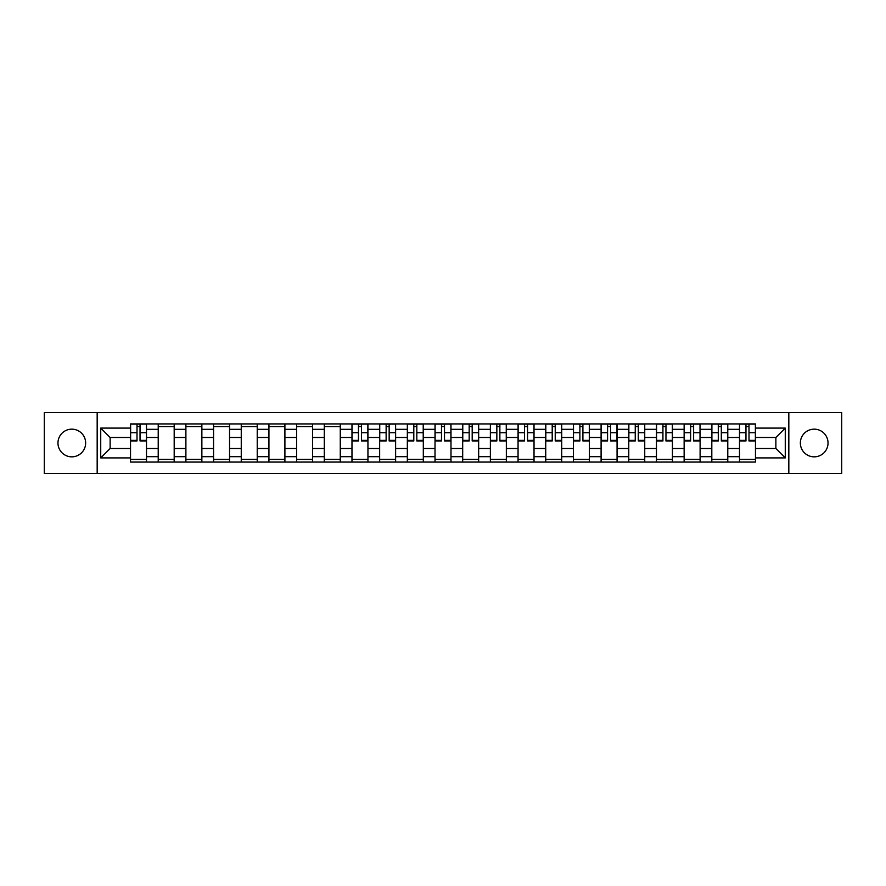 <?xml version="1.0" encoding="UTF-8"?>
<svg xmlns="http://www.w3.org/2000/svg" width="886" height="886" viewBox="0 0 886 886"><rect width="100%" height="100%" fill="white"/><g stroke="black" fill="none" stroke-linecap="round" stroke-linejoin="round"><path stroke-width="1.33" d="M814.201 429.156A13.844 13.844 0 0 0 800.357 443A13.844 13.844 0 0 0 814.201 456.844A13.844 13.844 0 0 0 828.033 443A13.844 13.844 0 0 0 814.201 429.156M71.799 429.156A13.844 13.844 0 0 0 57.967 443A13.844 13.844 0 0 0 71.799 456.844A13.844 13.844 0 0 0 85.643 443A13.844 13.844 0 0 0 71.799 429.156M788.828 473.434L841.7 473.434L841.7 412.566L44.3 412.566L44.3 473.434L788.828 473.434L788.828 412.566M158.217 462.071L158.217 429.333L146.5 429.333L146.5 462.071M146.5 429.333L146.5 423.929M158.217 429.333L158.217 423.929M174.188 423.929L174.188 462.071M185.894 462.071L185.894 423.929M201.864 423.929L201.864 462.071M213.57 462.071L213.57 423.929M229.54 423.929L229.54 462.071M241.258 462.071L241.258 423.929M257.228 423.929L257.228 462.071M268.934 462.071L268.934 423.929M284.904 423.929L284.904 462.071M296.611 462.071L296.611 423.929M312.581 423.929L312.581 462.071M324.298 462.071L324.298 423.929M340.268 423.929L340.268 462.071M351.975 462.071L351.975 423.929M367.945 423.929L367.945 462.071M379.651 462.071L379.651 423.929M395.621 423.929L395.621 462.071M407.339 462.071L407.339 423.929M423.309 423.929L423.309 462.071M435.015 462.071L435.015 423.929M450.985 423.929L450.985 462.071M462.691 462.071L462.691 423.929M478.661 423.929L478.661 462.071M490.379 462.071L490.379 423.929M506.349 423.929L506.349 462.071M518.055 462.071L518.055 423.929M534.025 423.929L534.025 462.071M545.732 462.071L545.732 423.929M561.702 423.929L561.702 462.071M573.419 462.071L573.419 423.929M589.389 423.929L589.389 462.071M601.096 462.071L601.096 423.929M617.066 423.929L617.066 462.071M628.772 462.071L628.772 423.929M644.742 423.929L644.742 462.071M656.46 462.071L656.46 423.929M672.43 423.929L672.43 462.071M684.136 462.071L684.136 423.929M700.106 423.929L700.106 462.071M711.812 462.071L711.812 423.929M727.783 423.929L727.783 462.071M739.5 462.071L739.5 423.929M739.5 448.504L727.783 448.504M711.812 448.504L700.106 448.504M684.136 448.504L672.43 448.504M656.46 448.504L644.742 448.504M628.772 448.504L617.066 448.504M601.096 448.504L589.389 448.504M573.419 448.504L561.702 448.504M545.732 448.504L534.025 448.504M518.055 448.504L506.349 448.504M490.379 448.504L478.661 448.504M462.691 448.504L450.985 448.504M435.015 448.504L423.309 448.504M407.339 448.504L395.621 448.504M379.651 448.504L367.945 448.504M351.975 448.504L340.268 448.504M324.298 448.504L312.581 448.504M296.611 448.504L284.904 448.504M268.934 448.504L257.228 448.504M241.258 448.504L229.54 448.504M213.57 448.504L201.864 448.504M185.894 448.504L174.188 448.504M158.217 448.504L146.5 448.504M739.5 437.496L727.783 437.496M711.812 437.496L700.106 437.496M684.136 437.496L672.43 437.496M656.46 437.496L644.742 437.496M628.772 437.496L617.066 437.496M601.096 437.496L589.389 437.496M573.419 437.496L561.702 437.496M545.732 437.496L534.025 437.496M518.055 437.496L506.349 437.496M490.379 437.496L478.661 437.496M462.691 437.496L450.985 437.496M435.015 437.496L423.309 437.496M407.339 437.496L395.621 437.496M379.651 437.496L367.945 437.496M351.975 437.496L340.268 437.496M324.298 437.496L312.581 437.496M296.611 437.496L284.904 437.496M268.934 437.496L257.228 437.496M241.258 437.496L229.54 437.496M213.57 437.496L201.864 437.496M185.894 437.496L174.188 437.496M158.217 437.496L146.5 437.496M110.13 448.504L130.53 448.504L130.53 437.496L110.13 437.496L110.13 448.504L100.727 457.907L100.727 428.093L130.53 428.093L130.53 437.496M755.47 437.496L755.47 448.504L775.87 448.504L775.87 437.496L755.47 437.496L755.47 423.929L130.53 423.929L130.53 428.093M755.47 428.093L785.273 428.093L785.273 457.907L755.47 457.907L755.47 448.504M130.53 448.504L130.53 462.071L755.47 462.071L755.47 457.907M130.53 457.907L100.727 457.907M97.172 473.434L97.172 412.566M146.5 459.413L130.53 459.413M137.009 426.587L140.032 426.587M174.188 459.413L158.217 459.413M158.217 426.587L174.188 426.587M201.864 459.413L185.894 459.413M185.894 426.587L201.864 426.587M229.54 459.413L213.57 459.413M213.57 426.587L229.54 426.587M257.228 459.413L241.258 459.413M241.258 426.587L257.228 426.587M284.904 459.413L268.934 459.413M268.934 426.587L284.904 426.587M312.581 459.413L296.611 459.413M296.611 426.587L312.581 426.587M340.268 459.413L324.298 459.413M324.298 426.587L340.268 426.587M367.945 459.413L351.975 459.413M358.453 426.587L361.466 426.587M395.621 459.413L379.651 459.413M386.13 426.587L389.153 426.587M423.309 459.413L407.339 459.413M413.806 426.587L416.83 426.587M450.985 459.413L435.015 459.413M441.494 426.587L444.506 426.587M478.661 459.413L462.691 459.413M469.17 426.587L472.194 426.587M506.349 459.413L490.379 459.413M496.847 426.587L499.87 426.587M534.025 459.413L518.055 459.413M524.534 426.587L527.547 426.587M561.702 459.413L545.732 459.413M552.211 426.587L555.234 426.587M589.389 459.413L573.419 459.413M579.887 426.587L582.91 426.587M617.066 459.413L601.096 459.413M607.574 426.587L610.587 426.587M644.742 459.413L628.772 459.413M635.251 426.587L638.274 426.587M672.43 459.413L656.46 459.413M662.927 426.587L665.951 426.587M700.106 459.413L684.136 459.413M690.615 426.587L693.627 426.587M727.783 459.413L711.812 459.413M718.291 426.587L721.315 426.587M755.47 459.413L739.5 459.413M745.968 426.587L748.991 426.587M100.727 428.093L110.13 437.496M775.87 448.504L785.273 457.907M775.87 437.496L785.273 428.093M140.032 440.962L140.032 424.106L146.411 424.106L146.411 440.962L140.032 440.962M137.009 426.41L140.032 426.41M137.009 424.106L130.619 424.106L130.619 440.962L137.009 440.962L137.009 424.106L140.032 424.106M361.466 440.962L361.466 424.106L367.856 424.106L367.856 440.962L361.466 440.962M358.453 426.41L361.466 426.41M358.453 424.106L352.063 424.106L352.063 440.962L358.453 440.962L358.453 424.106L361.466 424.106M389.153 440.962L389.153 424.106L395.533 424.106L395.533 440.962L389.153 440.962M386.13 426.41L389.153 426.41M386.13 424.106L379.74 424.106L379.74 440.962L386.13 440.962L386.13 424.106L389.153 424.106M416.83 440.962L416.83 424.106L423.22 424.106L423.22 440.962L416.83 440.962M413.806 426.41L416.83 426.41M413.806 424.106L407.427 424.106L407.427 440.962L413.806 440.962L413.806 424.106L416.83 424.106M444.506 440.962L444.506 424.106L450.896 424.106L450.896 440.962L444.506 440.962M441.494 426.41L444.506 426.41M441.494 424.106L435.104 424.106L435.104 440.962L441.494 440.962L441.494 424.106L444.506 424.106M472.194 440.962L472.194 424.106L478.573 424.106L478.573 440.962L472.194 440.962M469.17 426.41L472.194 426.41M469.17 424.106L462.78 424.106L462.78 440.962L469.17 440.962L469.17 424.106L472.194 424.106M499.87 440.962L499.87 424.106L506.26 424.106L506.26 440.962L499.87 440.962M496.847 426.41L499.87 426.41M496.847 424.106L490.467 424.106L490.467 440.962L496.847 440.962L496.847 424.106L499.87 424.106M527.547 440.962L527.547 424.106L533.937 424.106L533.937 440.962L527.547 440.962M524.534 426.41L527.547 426.41M524.534 424.106L518.144 424.106L518.144 440.962L524.534 440.962L524.534 424.106L527.547 424.106M555.234 440.962L555.234 424.106L561.613 424.106L561.613 440.962L555.234 440.962M552.211 426.41L555.234 426.41M552.211 424.106L545.82 424.106L545.82 440.962L552.211 440.962L552.211 424.106L555.234 424.106M582.91 440.962L582.91 424.106L589.301 424.106L589.301 440.962L582.91 440.962M579.887 426.41L582.91 426.41M579.887 424.106L573.508 424.106L573.508 440.962L579.887 440.962L579.887 424.106L582.91 424.106M610.587 440.962L610.587 424.106L616.977 424.106L616.977 440.962L610.587 440.962M607.574 426.41L610.587 426.41M607.574 424.106L601.184 424.106L601.184 440.962L607.574 440.962L607.574 424.106L610.587 424.106M638.274 440.962L638.274 424.106L644.654 424.106L644.654 440.962L638.274 440.962M635.251 426.41L638.274 426.41M635.251 424.106L628.861 424.106L628.861 440.962L635.251 440.962L635.251 424.106L638.274 424.106M665.951 440.962L665.951 424.106L672.341 424.106L672.341 440.962L665.951 440.962M662.927 426.41L665.951 426.41M662.927 424.106L656.548 424.106L656.548 440.962L662.927 440.962L662.927 424.106L665.951 424.106M693.627 440.962L693.627 424.106L700.018 424.106L700.018 440.962L693.627 440.962M690.615 426.41L693.627 426.41M690.615 424.106L684.225 424.106L684.225 440.962L690.615 440.962L690.615 424.106L693.627 424.106M721.315 440.962L721.315 424.106L727.694 424.106L727.694 440.962L721.315 440.962M718.291 426.41L721.315 426.41M718.291 424.106L711.901 424.106L711.901 440.962L718.291 440.962L718.291 424.106L721.315 424.106M748.991 440.962L748.991 424.106L755.381 424.106L755.381 440.962L748.991 440.962M745.968 426.41L748.991 426.41M745.968 424.106L739.588 424.106L739.588 440.962L745.968 440.962L745.968 424.106L748.991 424.106M711.812 429.333L700.106 429.333M684.136 429.333L672.43 429.333M656.46 429.333L644.742 429.333M628.772 429.333L617.066 429.333M601.096 429.333L589.389 429.333M573.419 429.333L561.702 429.333M545.732 429.333L534.025 429.333M518.055 429.333L506.349 429.333M490.379 429.333L478.661 429.333M462.691 429.333L450.985 429.333M435.015 429.333L423.309 429.333M407.339 429.333L395.621 429.333M379.651 429.333L367.945 429.333M351.975 429.333L340.268 429.333M324.298 429.333L312.581 429.333M296.611 429.333L284.904 429.333M268.934 429.333L257.228 429.333M241.258 429.333L229.54 429.333M213.57 429.333L201.864 429.333M185.894 429.333L174.188 429.333M739.5 429.333L727.783 429.333M711.812 456.667L700.106 456.667M684.136 456.667L672.43 456.667M656.46 456.667L644.742 456.667M628.772 456.667L617.066 456.667M601.096 456.667L589.389 456.667M573.419 456.667L561.702 456.667M545.732 456.667L534.025 456.667M518.055 456.667L506.349 456.667M490.379 456.667L478.661 456.667M462.691 456.667L450.985 456.667M435.015 456.667L423.309 456.667M407.339 456.667L395.621 456.667M379.651 456.667L367.945 456.667M351.975 456.667L340.268 456.667M324.298 456.667L312.581 456.667M296.611 456.667L284.904 456.667M268.934 456.667L257.228 456.667M241.258 456.667L229.54 456.667M213.57 456.667L201.864 456.667M185.894 456.667L174.188 456.667M158.217 456.667L146.5 456.667M739.5 456.667L727.783 456.667M140.032 440.353L146.411 440.353M140.032 432.722L146.411 432.722M130.619 440.353L137.009 440.353M130.619 432.722L137.009 432.722M361.466 440.353L367.856 440.353M361.466 432.722L367.856 432.722M352.063 440.353L358.453 440.353M352.063 432.722L358.453 432.722M389.153 440.353L395.533 440.353M389.153 432.722L395.533 432.722M379.74 440.353L386.13 440.353M379.74 432.722L386.13 432.722M416.83 440.353L423.22 440.353M416.83 432.722L423.22 432.722M407.427 440.353L413.806 440.353M407.427 432.722L413.806 432.722M444.506 440.353L450.896 440.353M444.506 432.722L450.896 432.722M435.104 440.353L441.494 440.353M435.104 432.722L441.494 432.722M472.194 440.353L478.573 440.353M472.194 432.722L478.573 432.722M462.78 440.353L469.17 440.353M462.78 432.722L469.17 432.722M499.87 440.353L506.26 440.353M499.87 432.722L506.26 432.722M490.467 440.353L496.847 440.353M490.467 432.722L496.847 432.722M527.547 440.353L533.937 440.353M527.547 432.722L533.937 432.722M518.144 440.353L524.534 440.353M518.144 432.722L524.534 432.722M555.234 440.353L561.613 440.353M555.234 432.722L561.613 432.722M545.82 440.353L552.211 440.353M545.82 432.722L552.211 432.722M582.91 440.353L589.301 440.353M582.91 432.722L589.301 432.722M573.508 440.353L579.887 440.353M573.508 432.722L579.887 432.722M610.587 440.353L616.977 440.353M610.587 432.722L616.977 432.722M601.184 440.353L607.574 440.353M601.184 432.722L607.574 432.722M638.274 440.353L644.654 440.353M638.274 432.722L644.654 432.722M628.861 440.353L635.251 440.353M628.861 432.722L635.251 432.722M665.951 440.353L672.341 440.353M665.951 432.722L672.341 432.722M656.548 440.353L662.927 440.353M656.548 432.722L662.927 432.722M693.627 440.353L700.018 440.353M693.627 432.722L700.018 432.722M684.225 440.353L690.615 440.353M684.225 432.722L690.615 432.722M721.315 440.353L727.694 440.353M721.315 432.722L727.694 432.722M711.901 440.353L718.291 440.353M711.901 432.722L718.291 432.722M748.991 440.353L755.381 440.353M748.991 432.722L755.381 432.722M739.588 440.353L745.968 440.353M739.588 432.722L745.968 432.722"/></g></svg>
